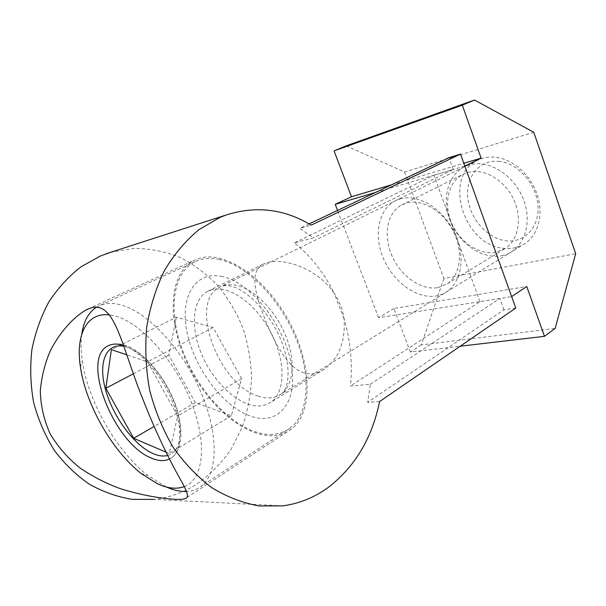 <?xml version="1.0" encoding="UTF-8"?>
<svg xmlns="http://www.w3.org/2000/svg" width="606" height="606" viewBox="0 0 606 606"><rect width="100%" height="100%" fill="white"/><g stroke="black" fill="none" stroke-linecap="round" stroke-linejoin="round"><path stroke-width="0.45" stroke-dasharray="3.03 2.27" d="M184.307 486.595C203.313 479.634 207.729 444.19 191.541 402.816C175.52 361.456 141.94 323.657 116.337 316.362L109.724 314.946M96.763 307.022L98.483 306.083C104.861 302.924 112.527 302.583 121.473 305.06C147.758 312.241 182.058 348.73 200.427 391.067C218.91 433.404 218.198 473.074 201.495 485.997C197.253 489.36 192.299 491.178 186.648 491.474M166.355 487.019L147.849 475.536C116.42 451.122 88.029 401.323 82.302 360.805C80.871 351.033 80.696 342.132 81.787 334.111M498.579 161.332C517.63 162.741 536.689 184.072 537.984 205.942C539.56 227.841 523.599 243.695 505.109 240.665C486.626 237.946 469.627 218.107 467.734 197.526C465.582 176.929 479.49 159.598 498.579 161.332M502.283 248.134C510.888 249.422 518.622 247.771 525.478 243.18C538.711 234.136 543.862 213.297 536.878 193.609C529.962 173.914 511.888 158.56 494.663 157.181C488.262 156.681 482.421 157.795 477.142 160.537C443.001 176.679 463.204 243.96 502.283 248.134M123.488 345.45L123.465 345.443C139.956 350.745 160.741 373.826 171.74 399.786C182.815 425.745 182.338 450.023 171.718 457.651C183.179 449.569 184.262 425.336 173.43 399.399C162.658 373.463 141.88 350.389 124.844 345.155C118.238 343.147 112.564 343.42 107.823 345.973M219.024 259.451C245.915 264.86 278.987 297.554 295.304 336.754C311.742 375.947 308.651 414.034 290.562 427.745C280.237 435.305 267.738 436.388 253.073 430.995C224.356 420.163 194.905 385.128 181.611 347.632C168.263 310.189 172.604 272.92 194.965 261.716C201.851 258.345 209.873 257.588 219.024 259.451M169.46 459.022L171.718 457.651M165.999 452.159L169.263 453.561L177.626 415.951L147.516 361.88L126.79 354.851M176.414 317.18L168.809 355.063L195.284 402.589L231.325 415.724L241.612 378.689L213.1 327.528L176.414 317.18L111.398 349.624M213.1 327.528L147.516 361.88M241.612 378.689L177.626 415.951M231.325 415.724L169.263 453.561M195.284 402.589L154.076 426.472M168.809 355.063L133.434 373.728M212.63 289.501L207.51 291.403C191.428 300.053 190.208 330.028 203.154 357.691C215.941 385.416 241.067 407.293 260.224 405.952L266.057 404.747L271.2 402.043C285.343 392.188 285.88 361.252 270.996 332.739C256.255 304.151 229.757 285.206 212.63 289.501M379.591 401.536L367.637 402.346L370.342 384.302L350.457 386.037C352.677 363.161 350.548 340.724 344.056 318.718C345.526 341.519 339.049 358.267 324.642 368.948C320.657 371.736 316.529 373.372 312.264 373.857C292.524 375.387 278.139 350.048 266.579 323.165C255.482 295.667 248.627 272.299 262.951 264.224L267.928 262.353C285.062 257.921 318.158 269.102 334.194 293.319C324.271 273.003 310.999 256.194 294.365 242.9L313.476 237.863L299.773 228.318L311.173 225.137M272.389 435.729C242.4 436.555 204.745 402.323 185.921 360.403C166.855 318.582 168.892 272.98 194.382 260.247L199.828 258.186C225.121 250.528 265.936 277.919 289.304 321.794C312.893 365.562 312.476 413.406 291.539 428.98C286.024 433.222 279.646 435.472 272.389 435.729M282.82 505.866L154.144 499.405C169.809 497.526 184.216 492.314 197.351 483.77C210.456 474.24 221.728 462.711 231.151 449.175L242.286 427.048C247.68 411.179 250.763 394.801 251.543 377.909C250.998 361.002 248.187 344.541 243.127 328.535C236.84 313.052 228.568 298.925 218.327 286.161C207.085 274.412 194.405 264.86 180.293 257.505C165.559 251.604 150.235 248.543 134.32 248.324L110.648 252.301M515.759 308.083L503.912 309.825L367.637 402.346M503.912 309.825L499.821 298.485L370.342 384.302M499.821 298.485L480.005 301.629L350.457 386.037M344.056 318.718L334.194 293.319C339.481 301.212 342.769 309.681 344.056 318.718M480.005 301.629L433.949 175.225L294.365 242.9M433.949 175.225L453.288 169.513L313.476 237.863M309.09 223.909L299.773 228.318M453.288 169.513L449.001 157.636M400.18 198.897C419.822 192.95 447.478 211.797 457.219 239.097C467.264 266.322 456.515 292.887 436.229 295.955C416.064 299.432 391.643 280.714 382.378 255.899C372.849 231.151 380.379 204.442 400.18 198.897M437.911 287.608L447.38 283.744C460.545 274.935 463.567 251.498 453.28 231.257C443.13 210.956 422.003 198.563 406.565 203.01L401.543 205.01C386.855 212.88 383.037 235.908 392.082 256.058C400.967 276.268 421.261 290.615 437.911 287.608M501.67 255.709C521.781 252.073 533.121 226.561 524.084 201.184C515.35 175.725 488.777 158.749 469.18 164.923C449.432 170.725 441.054 196.268 449.682 219.478C458.053 242.764 481.664 259.716 501.67 255.709M467.673 172.46C483.073 167.839 503.541 179.058 512.979 198.064C522.546 217.009 518.948 239.393 505.715 248.202L496.261 252.179C479.717 255.565 460.007 242.476 451.781 223.425C443.403 204.434 447.887 182.361 462.651 174.498L467.673 172.46M391.718 184.769L463.817 163.272M375.394 192.496L464.84 166.112M346.223 145.826L404.566 171.99L533.757 132.252M404.566 171.99L443.857 278.465L575.7 253.709M443.857 278.465L421.284 344.912L555.141 328.391M421.284 344.912L410.391 352.063L460.189 346.223M410.391 352.063L393.877 308.515L526.758 286.494M393.877 308.515L378.591 317.711L511.646 296.614M378.591 317.711L337.55 210.426M222.417 276.563C194.14 270.185 179.346 298.311 187.345 333.701C194.996 369.046 222.917 406.194 250.096 415.966C277.321 426.283 298.288 403.854 291.297 364.479C284.714 325.187 250.581 282.335 222.417 276.563M258.383 396.119C218.425 384.81 188.049 302.205 219.743 287.13C224.652 284.532 230.394 283.972 236.991 285.456C254.732 289.471 275.738 310.833 285.79 335.883C295.917 360.926 293.546 385.325 281.29 393.976C274.935 398.354 267.299 399.066 258.383 396.119M167.665 455.5C180.815 452.288 184.474 430.124 174.725 403.778C165.105 377.44 143.834 352.518 127.025 347.155L123.76 346.284M525.478 243.18L281.29 393.976C288.274 389.552 292.153 368.918 281.298 340.973C270.761 313.764 247.407 290.266 232.303 286.555C226.977 285.131 222.788 285.32 219.743 287.13L477.142 160.537M290.562 427.745L201.495 485.997M194.965 261.716L98.483 306.083M141.228 473.528L147.849 475.536M80.447 367.1L82.302 360.805M262.951 264.224L207.51 291.403M88.112 308.962L194.382 260.247M187.049 497.503L291.539 428.98M324.642 368.948L271.2 402.043M447.38 283.744L505.715 248.202M401.543 205.01L462.651 174.498"/><path stroke-width="0.91" d="M109.724 314.946C86.514 311.901 75.417 335.232 80.447 367.1C85.779 404.558 112.231 450.947 141.228 473.528L157.462 483.77C167.627 488.497 176.573 489.443 184.307 486.595M186.648 491.474C180.353 491.746 173.589 490.269 166.355 487.019M123.465 345.443C117.306 343.473 112.095 343.647 107.823 345.973C80.409 359.1 114.072 443.622 151.121 457.962C158.204 461.068 164.317 461.424 169.46 459.022M81.787 334.111C83.605 321.233 88.597 312.204 96.763 307.022M126.79 354.851L111.398 349.624L105.83 388.287L133.668 438.305L165.999 452.159M154.076 426.472L133.668 438.305M133.434 373.728L105.83 388.287M174.687 499.283C160.779 498.412 140.562 495.14 119.738 488.459C105.883 483.323 92.62 476.498 79.947 467.961C67.925 458.257 57.994 446.887 50.154 433.851C43.92 419.958 40.64 405.611 40.314 390.809C41.602 376.281 45.086 362.638 50.76 349.882C60.342 331.687 73.614 316.961 86.62 309.643L92.188 307.575C116.011 302.78 121.571 347.238 143.895 401.816C156.196 433.169 169.991 460.886 179.035 476.945C185.33 488.194 188.617 494.504 187.049 497.503C185.777 499.086 181.656 499.677 174.687 499.283M328.535 487.216C355.139 466.514 372.152 437.956 379.591 401.536L515.759 308.083L460.522 154.083L311.173 225.137C284.297 208.926 255.997 205.532 226.28 214.956L219.925 217.44L198.882 229.704C185.769 240.605 174.361 254.096 164.635 270.178C156.159 287.532 150.19 306.454 146.728 326.945C144.872 347.95 145.841 368.993 149.644 390.09C155.03 410.739 162.893 429.836 173.218 447.402C184.732 463.666 197.806 477.233 212.433 488.103C227.614 497.208 243.218 503.162 259.239 505.965L282.82 505.866C299.576 503.541 314.809 497.329 328.535 487.216M110.648 252.301L100.475 255.952L80.878 266.882C68.675 276.419 58.032 288.055 48.942 301.788C40.981 316.537 35.292 332.512 31.876 349.723C29.906 367.312 30.497 384.893 33.633 402.467C38.223 419.655 45.079 435.562 54.199 450.19C64.433 463.757 76.159 475.104 89.377 484.232C103.164 491.905 117.45 496.95 132.229 499.382L154.144 499.405M460.522 154.083L449.001 157.636L309.09 223.909M464.84 166.112L481.119 158.113L462.302 105.194L474.483 100.035L533.757 132.252L575.7 253.709L555.141 328.391L544.476 336.33L526.758 286.494L511.646 296.614L464.84 166.112M337.55 210.426L335.232 204.351L351.48 196.761L391.718 184.769M463.817 163.272L481.119 158.113M335.232 204.351L375.394 192.496M351.48 196.761L334.073 150.871L462.302 105.194M334.073 150.871L346.223 145.826L474.483 100.035M460.189 346.223L544.476 336.33M123.76 346.284C105.406 342.617 97.967 363.577 105.724 390.332C113.284 417.057 134.259 445.387 153.03 453.576C158.469 455.939 163.347 456.576 167.665 455.5M86.62 309.643L88.112 308.962M226.28 214.956L106.391 253.672"/></g></svg>
